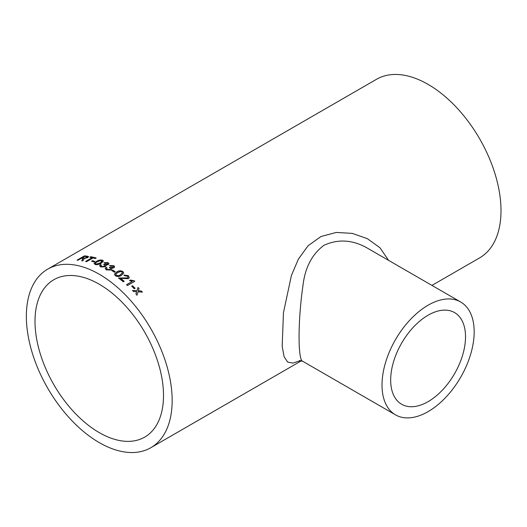 <?xml version="1.0" encoding="UTF-8"?>
<svg xmlns="http://www.w3.org/2000/svg" width="527" height="527" viewBox="0 0 527 527"><rect width="100%" height="100%" fill="white"/><g stroke="black" fill="none" stroke-linecap="round" stroke-linejoin="round"><path stroke-width="0.79" d="M99.254 284.231A90.868 52.463 60 0 1 158.62 364.309A90.868 52.463 60 0 1 144.688 437.12A90.868 52.463 60 0 1 53.82 384.657A90.868 52.463 60 0 1 53.826 279.732A90.868 52.463 60 0 1 99.254 284.231M106.566 268.81L107.146 269.607L110.057 269.429L110.65 268.638L109.339 267.545L110.281 267.11L112.916 267.341L113.358 266.748L112.85 266.082L110.479 266.036L109.629 265.47L113.951 265.753L114.629 266.846L113.891 267.887L111.428 268.131L111.836 268.935L110.993 270.008L106.263 269.903L105.262 268.632L106.046 267.433L107.086 267.894L106.553 268.717L107.376 269.554M47.707 269.132A103.108 59.531 60 0 1 99.254 274.238A103.108 59.531 60 0 1 166.611 365.099A103.108 59.531 60 0 1 150.808 447.719A103.108 59.531 60 0 1 47.707 388.188A103.108 59.531 60 0 1 47.707 269.132L376.541 79.281A103.108 59.531 60 0 1 428.095 84.386A103.108 59.531 60 0 1 495.452 175.247A103.108 59.531 60 0 1 479.649 257.868L431.949 285.403M132.527 285.733A103.108 59.531 60 0 1 135.11 288.269L134.26 288.756A103.108 59.531 60 0 0 131.678 286.22L132.481 285.871A102.884 59.399 60 0 1 134.984 288.341M126.539 284.699L132.27 281.392L129.543 280.562L130.413 280.054L134.214 280.746A103.108 59.531 60 0 1 134.8 281.28L127.442 285.529A103.108 59.531 60 0 0 126.539 284.699M118.509 278.17L127.521 278.058L128.021 277.321L127.554 277.9L118.535 278.012A103.108 59.531 60 0 1 123.252 281.82L124.194 281.28A103.108 59.531 60 0 0 120.67 278.394L120.643 278.559A102.884 59.399 60 0 1 124.062 281.352M128.021 277.321L127.435 276.141L124.741 275.812L123.911 275.035L128.305 275.667L129.306 277.663L128.483 278.671L120.67 278.394M122.811 271.471L123.72 273.006L121.421 275.351C119.57 276.695 117.554 276.833 115.36 275.773L114.438 274.211L116.737 271.985C118.595 270.628 120.617 270.456 122.811 271.471L123.707 273.091M114.431 274.238L116.724 272.156C118.582 270.799 120.604 270.628 122.791 271.642M112.554 270.008A103.108 59.531 60 0 1 115.281 271.767L114.431 272.261A103.108 59.531 60 0 0 111.704 270.496L112.547 270.18A102.884 59.399 60 0 1 115.136 271.853M101.441 265.028L100.907 265.839L101.494 266.438L104.405 266.313L104.998 265.516L103.687 264.6L104.636 264.159L107.264 264.251L107.699 263.658L107.198 263.098L104.833 263.164L103.99 262.683L108.015 262.591L108.977 263.678L108.233 264.712L105.775 265.048L106.177 265.72L105.341 266.8L100.611 266.912L99.623 265.852L100.407 264.659L101.441 265.028M102.508 260.18L103.424 261.03L101.118 263.296C99.267 264.567 97.251 264.962 95.058 264.482L94.149 263.454L96.461 261.464C98.318 260.173 100.334 259.745 102.508 260.18L103.43 261.122M94.142 263.658L96.487 261.655C98.345 260.364 100.361 259.936 102.534 260.371M92.35 260.674A103.108 59.531 60 0 1 95.018 261.524L94.168 262.011A103.108 59.531 60 0 0 91.5 261.161L92.39 260.872A102.884 59.399 60 0 1 94.82 261.642M93.108 257.914A103.108 59.531 60 0 1 95.38 258.526L96.23 258.039A103.108 59.531 60 0 0 90.71 256.715L89.86 257.209A103.108 59.531 60 0 1 92.106 257.677L85.605 261.438A103.108 59.531 60 0 1 86.599 261.675L93.108 257.914M77.397 260.18L84.386 255.911L77.034 260.154A103.108 59.531 60 0 1 77.983 260.226L81.283 258.322A103.108 59.531 60 0 1 82.265 258.414L82.699 258.487L82.429 259.659L81.731 260.681A103.108 59.531 60 0 1 82.858 260.872L84.024 258.823M84.386 255.911A103.108 59.531 60 0 1 87.33 256.188L88.582 256.649L87.66 257.67L83.852 258.54L84.076 259.02M136.546 292.096L136.651 291.734L133.588 291.536A103.108 59.531 60 0 0 132.534 290.456L136.974 290.72L137.995 287.446A103.108 59.531 60 0 1 139.049 288.526L138.337 290.805L141.394 291.023A103.108 59.531 60 0 1 142.428 292.149L138.015 291.826L136.967 295.166A103.108 59.531 60 0 0 135.933 294.033L136.546 292.096M300.495 360.56L292.926 363.103L287.604 362.056L284.079 356.66L282.182 346.239L283.447 312.748L291.411 275.469L298.374 259.132L308.097 245.727L321.035 236.485L336.292 232.447L352.26 233.375L367.312 238.639L379.967 247.743L388.583 260.364M428.095 401.646A52.931 30.559 -60 0 1 401.627 404.262A52.931 30.559 -60 0 1 401.627 343.149A52.931 30.559 -60 0 1 454.557 312.59A52.931 30.559 -60 0 1 462.673 355A52.931 30.559 -60 0 1 428.095 401.646M460.677 301.991A65.17 37.628 -60 0 1 470.67 354.21A65.17 37.628 -60 0 1 428.095 411.633A65.17 37.628 -60 0 1 395.513 414.861A65.17 37.628 -60 0 1 395.507 339.612A65.17 37.628 -60 0 1 460.677 301.991L368.044 248.507C353.149 239.785 338.459 238.711 323.98 245.292C311.944 254.245 304.922 267.821 302.906 286.016C297.781 321.378 297.808 361.094 302.88 361.384L299.488 360.534M136.901 295.291L138.015 291.826M137.949 287.59A102.884 59.399 60 0 1 138.99 288.658L138.278 290.937L141.394 291.023M141.335 291.148A102.884 59.399 60 0 1 142.231 292.136M132.475 290.594L136.974 290.72M81.79 260.885L82.429 259.659M82.482 259.857L82.759 258.685M84.452 256.109A102.884 59.399 60 0 1 87.39 256.385L88.589 256.754M86.718 257.729L87.172 256.959L86.52 256.682A103.108 59.531 60 0 0 84.491 256.471L82.192 258.032A102.884 59.399 60 0 1 84.01 258.217L86.718 257.729L87.166 257.064M84.01 258.217L86.659 257.532M82.133 257.835A103.108 59.531 60 0 1 83.951 258.019M90.157 257.262L90.71 256.715M90.763 256.919A102.884 59.399 60 0 1 96.013 258.158M85.881 261.497L92.106 257.677M91.751 261.24L92.39 260.872M95.466 263.619L95.934 264.179L100.209 263.085L102.139 261.24M95.934 264.179L100.183 262.894L102.133 261.142L100.183 260.582L97.39 261.794C95.69 262.558 95.196 263.289 95.907 263.987L95.466 263.724M100.927 265.931L101.507 266.629L104.412 266.497L104.992 265.608M103.7 264.791L104.649 264.343L107.271 264.435L107.699 263.75M104.003 262.874L108.028 262.775L108.977 263.77M105.775 265.048L106.177 265.812M99.636 265.944L100.426 264.844L101.454 265.213M107.146 269.607L110.057 269.607L110.644 268.73M109.339 267.723L110.288 267.288L112.916 267.518L113.351 266.84M109.636 265.654L113.667 265.753L114.622 266.945M111.428 268.131L111.829 269.02M105.268 268.724L106.052 267.617L107.086 268.072M111.849 270.588L112.547 270.18M115.729 274.475L116.19 275.45C117.791 276.036 119.221 275.825 120.466 274.811L122.422 272.96M116.19 275.45L116.21 275.285C117.817 275.871 119.24 275.661 120.485 274.646L122.435 272.874L121.954 271.958L120.479 271.557L117.679 272.63L115.736 274.383L116.21 275.285M124.023 275.134L128.272 275.825L129.286 277.742M126.618 284.778L132.27 281.392M129.675 280.614L130.373 280.206L134.174 280.898A102.884 59.399 60 0 1 134.675 281.352M131.757 286.293L132.481 285.871M150.808 447.719L301.431 360.758M395.513 414.861L302.887 361.384"/></g></svg>
